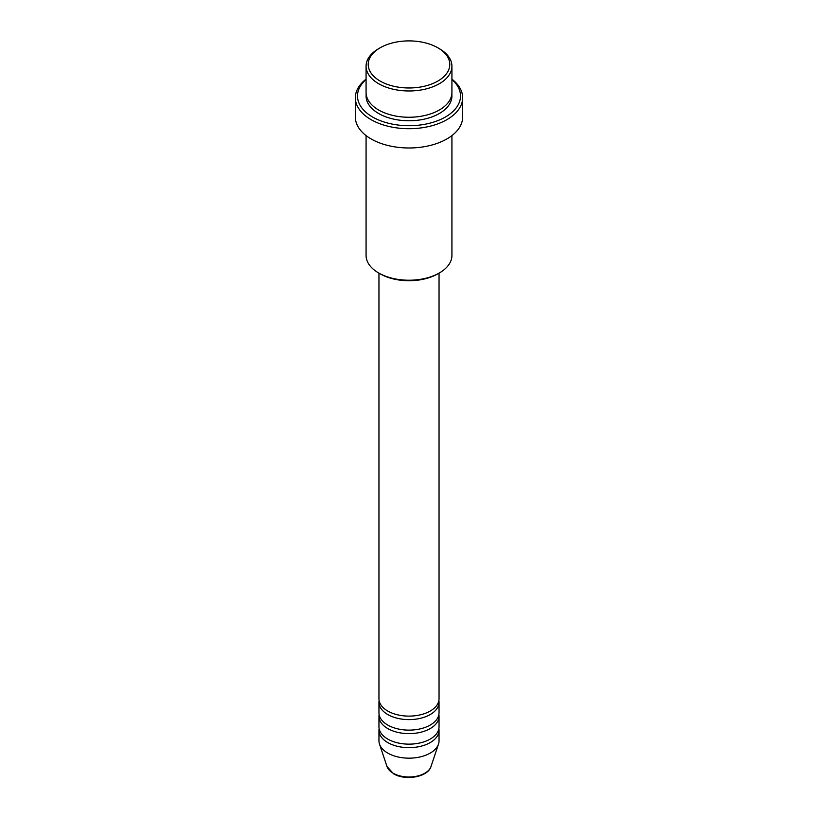 <?xml version="1.0" encoding="UTF-8"?>
<svg xmlns="http://www.w3.org/2000/svg" width="818" height="818" viewBox="0 0 818 818"><rect width="100%" height="100%" fill="white"/><g stroke="black" fill="none" stroke-linecap="round" stroke-linejoin="round"><path stroke-width="1.23" d="M378.959 273.14L378.959 698.766A30.041 17.342 0 0 0 387.752 711.036A30.041 17.342 0 0 0 420.493 714.789A30.041 17.342 0 0 0 439.041 698.766L439.041 273.14M379.112 700.515A30.041 17.342 0 0 0 378.959 702.273A30.041 17.342 0 0 0 387.752 714.533A30.041 17.342 0 0 0 420.493 718.296A30.041 17.342 0 0 0 439.041 702.273A30.041 17.342 0 0 0 438.888 700.515M378.959 702.273L378.959 712.785A30.041 17.342 0 0 0 387.752 725.055A30.041 17.342 0 0 0 420.493 728.807A30.041 17.342 0 0 0 439.041 712.785L439.041 702.273M379.112 714.533A30.041 17.342 0 0 0 378.959 716.292A30.041 17.342 0 0 0 387.752 728.552A30.041 17.342 0 0 0 420.493 732.315A30.041 17.342 0 0 0 439.041 716.292A30.041 17.342 0 0 0 438.888 714.533M378.959 716.292L378.959 726.803A30.041 17.342 0 0 0 387.752 739.063A30.041 17.342 0 0 0 420.493 742.826A30.041 17.342 0 0 0 439.041 726.803L439.041 716.292M379.112 728.552A30.041 17.342 0 0 0 378.959 730.31A30.041 17.342 0 0 0 387.752 742.57A30.041 17.342 0 0 0 420.493 746.333A30.041 17.342 0 0 0 439.041 730.31A30.041 17.342 0 0 0 438.888 728.552M380.166 81.084A40.777 23.538 0 0 0 437.834 81.084A40.777 23.538 0 0 0 437.834 47.792L439.348 48.671A42.925 24.785 180 0 1 451.925 66.197A42.925 24.785 180 0 1 425.421 89.09A42.925 24.785 180 0 1 378.652 83.712A42.925 24.785 180 0 1 366.075 66.197A42.925 24.785 180 0 1 378.652 48.671L380.166 47.792A40.777 23.538 0 0 0 380.166 81.084M439.348 272.967L437.834 273.836A40.777 23.538 180 0 1 380.166 273.836L378.652 272.967A42.925 24.785 0 0 0 439.348 272.967A42.925 24.785 0 0 0 451.925 255.441L451.925 135.594M366.075 79.54A51.503 29.734 0 0 0 372.579 117.005A51.503 29.734 0 0 0 441.608 118.999A51.503 29.734 0 0 0 451.925 79.54M451.925 79.152A53.651 30.972 180 0 1 462.651 97.731A53.651 30.972 180 0 1 429.532 126.35A53.651 30.972 180 0 1 371.065 119.643A53.651 30.972 180 0 1 355.349 97.731A53.651 30.972 180 0 1 366.075 79.152M366.075 66.197L366.075 92.475A42.925 24.785 0 0 0 378.652 110.001A42.925 24.785 0 0 0 425.421 115.369A42.925 24.785 0 0 0 451.925 92.475L451.925 66.197M355.349 97.731L355.349 117.015A53.651 30.972 0 0 0 371.065 138.917A53.651 30.972 0 0 0 429.532 145.624A53.651 30.972 0 0 0 462.651 117.015L462.651 97.731M378.959 730.31L378.959 740.822A30.041 17.342 0 0 0 379.501 744.104A30.041 17.342 0 0 0 387.752 753.081A30.041 17.342 0 0 0 417.804 757.407A30.041 17.342 0 0 0 438.499 744.104A30.041 17.342 0 0 0 439.041 740.822L439.041 730.31M439.348 48.671L437.834 47.792A40.777 23.538 0 0 0 380.166 47.792M366.075 135.594L366.075 255.441A42.925 24.785 0 0 0 378.652 272.967L380.166 273.836M393.141 773.204A22.423 12.945 0 0 0 415.575 776.425A22.423 12.945 0 0 0 431.014 766.507C428.07 777.131 405.217 780.985 393.54 773.767L386.986 766.507A22.423 12.945 0 0 0 393.141 773.204M451.812 94.234A42.925 24.785 180 0 1 426.822 118.528A42.925 24.785 180 0 1 378.652 113.508A42.925 24.785 180 0 1 366.188 94.234M431.014 766.507L438.499 744.104M386.986 766.507L379.501 744.104"/></g></svg>

